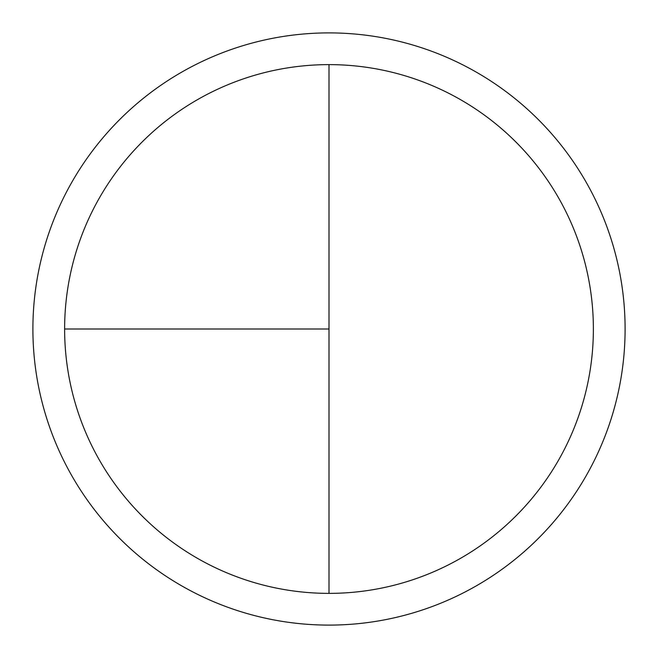 <?xml version="1.0" encoding="UTF-8"?>
<svg xmlns="http://www.w3.org/2000/svg" width="658" height="658" viewBox="0 0 658 658"><rect width="100%" height="100%" fill="white"/><g stroke="black" fill="none" stroke-linecap="round" stroke-linejoin="round"><path stroke-width="0.99" d="M329 32.9A296.1 296.1 0 0 0 32.9 329A296.1 296.1 0 0 0 329 625.1A296.1 296.1 0 0 0 625.1 329A296.1 296.1 0 0 0 329 32.9M64.624 329L329 329L329 64.624A264.376 264.376 0 0 0 64.624 329A264.376 264.376 0 0 0 329 593.376A264.376 264.376 0 0 0 593.376 329A264.376 264.376 0 0 0 329 64.624L329 593.376"/></g></svg>
